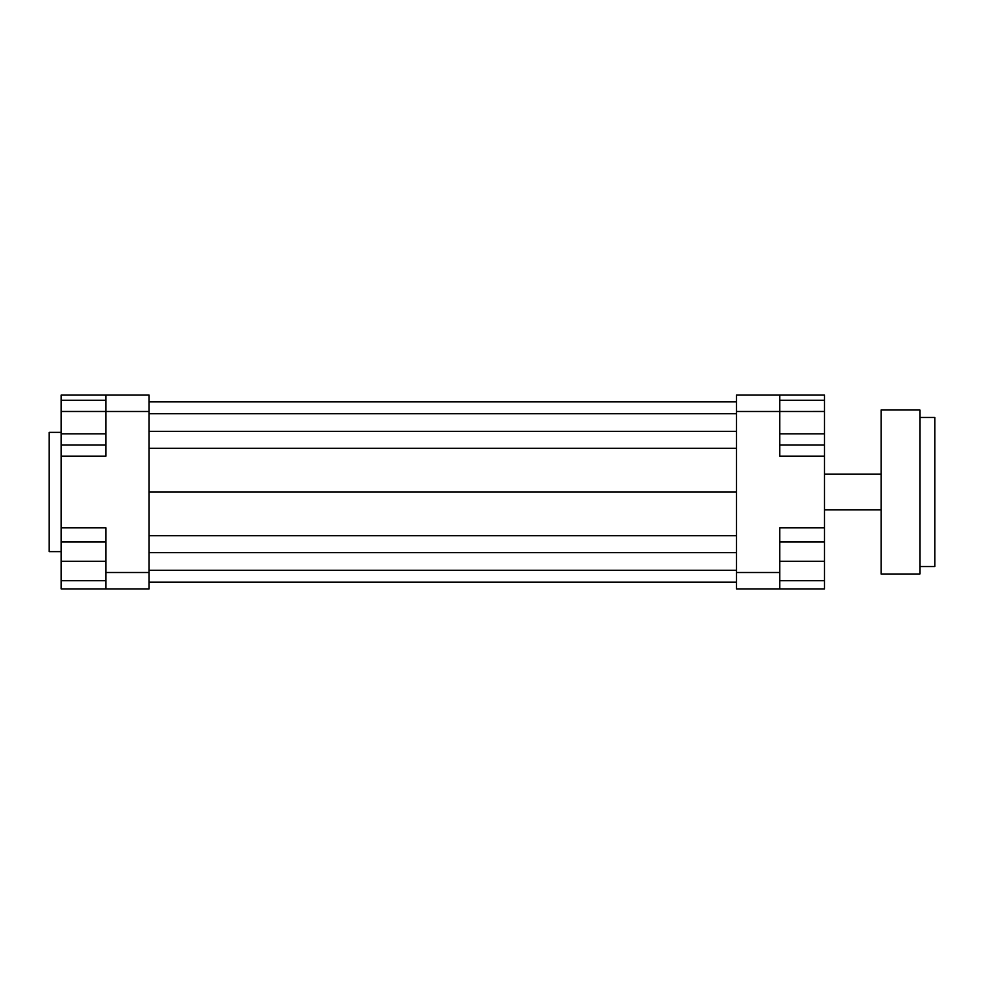 <?xml version="1.0" encoding="UTF-8"?>
<svg xmlns="http://www.w3.org/2000/svg" width="984" height="984" viewBox="0 0 984 984"><rect width="100%" height="100%" fill="white"/><g stroke="black" fill="none" stroke-linecap="round" stroke-linejoin="round"><path stroke-width="1.48" d="M779.746 572.504L779.746 527.781L824.469 527.781L824.469 588.912L779.746 588.912L779.746 572.504L736.512 572.504L736.512 588.912L779.746 588.912M824.469 527.781L824.469 456.219L779.746 456.219L779.746 395.088L736.512 395.088L736.512 572.504M736.512 411.497L824.469 411.484L824.469 433.858L779.746 433.858M105.854 395.088L105.854 411.497L149.088 411.497L149.088 395.088L61.131 395.088L61.131 400.291L105.854 400.291M61.131 456.219L61.131 411.484L105.854 411.484L105.854 456.219L61.131 456.219L61.131 541.95L105.854 541.95M824.469 456.219L824.469 445.051L779.746 445.051M779.746 395.088L824.469 395.088L824.469 400.291L779.746 400.291M105.854 572.504L105.854 588.912L149.088 588.912L149.088 572.504L105.854 572.504L105.854 527.781L61.131 527.781M105.854 588.912L61.131 588.912L61.131 580.708L105.854 580.708M61.131 580.708L61.131 541.95M61.131 561.323L105.854 561.323M61.131 433.858L105.854 433.858M61.131 445.051L105.854 445.051M61.131 411.484L61.131 400.291M824.469 580.708L779.746 580.708M824.469 541.95L779.746 541.95M824.469 561.323L779.746 561.323M824.469 433.858L824.469 445.051M824.469 400.291L824.469 411.484M61.131 432.37L49.2 432.37L49.2 551.63L61.131 551.63M149.088 401.804L736.512 401.804M149.088 413.723L736.512 413.723M149.088 431.324L736.512 431.324M149.088 448.323L736.512 448.323M149.088 492L736.512 492M149.088 572.504L149.088 411.497M149.088 535.677L736.512 535.677M149.088 552.676L736.512 552.676M149.088 570.277L736.512 570.277M149.088 582.196L736.512 582.196M919.892 417.45L934.8 417.45L934.8 566.55L919.892 566.55M919.892 492L919.892 409.996L881.123 409.996L881.123 574.004L919.892 574.004L919.892 492M824.469 509.897L881.123 509.897M824.469 474.103L881.123 474.103"/></g></svg>
